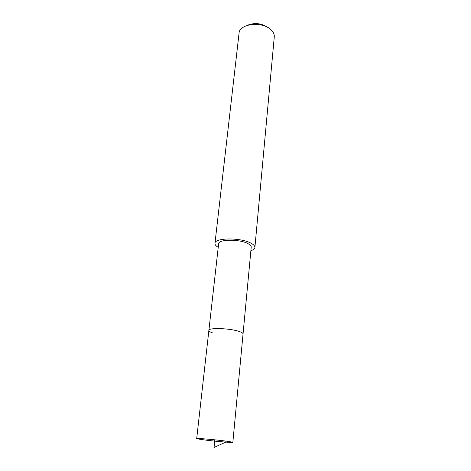<?xml version="1.0" encoding="UTF-8"?>
<svg xmlns="http://www.w3.org/2000/svg" width="471" height="471" viewBox="0 0 471 471"><rect width="100%" height="100%" fill="white"/><g stroke="black" fill="none" stroke-linecap="round" stroke-linejoin="round"><path stroke-width="0.71" d="M200.829 439.443L196.695 438.601C195.795 437.918 219.721 440.085 229.165 441.557L232.851 442.334C233.386 442.987 210.537 440.909 200.829 439.443M239.715 331.643C230.996 328.263 208.3 327.427 208.877 330.43C208.3 327.427 230.996 328.263 239.715 331.643C241.976 332.467 243.083 333.238 243.048 333.963C243.083 333.238 241.976 332.467 239.715 331.643M232.851 442.334L251.214 247.151C251.296 246.009 250.272 244.867 248.158 243.725C239.998 238.991 218.297 239.115 218.632 243.784L196.695 438.601M212.598 332.903C210.09 332.037 208.847 331.219 208.877 330.43M218.232 247.316C215.948 245.992 214.858 244.667 214.964 243.336C214.523 237.614 241.24 237.472 251.196 243.295C253.757 244.69 254.994 246.08 254.899 247.463C254.729 248.788 253.392 249.865 250.884 250.69M254.899 247.463L274.275 36.873C274.463 34.495 273.474 32.222 271.308 30.056C262.93 20.971 239.233 23.479 239.056 33.235L214.964 243.336M267.964 27.559C261.405 23.132 254.47 22.414 247.145 25.41M214.841 439.82L214.052 447.45L225.774 442.122L225.874 441.097"/></g></svg>
